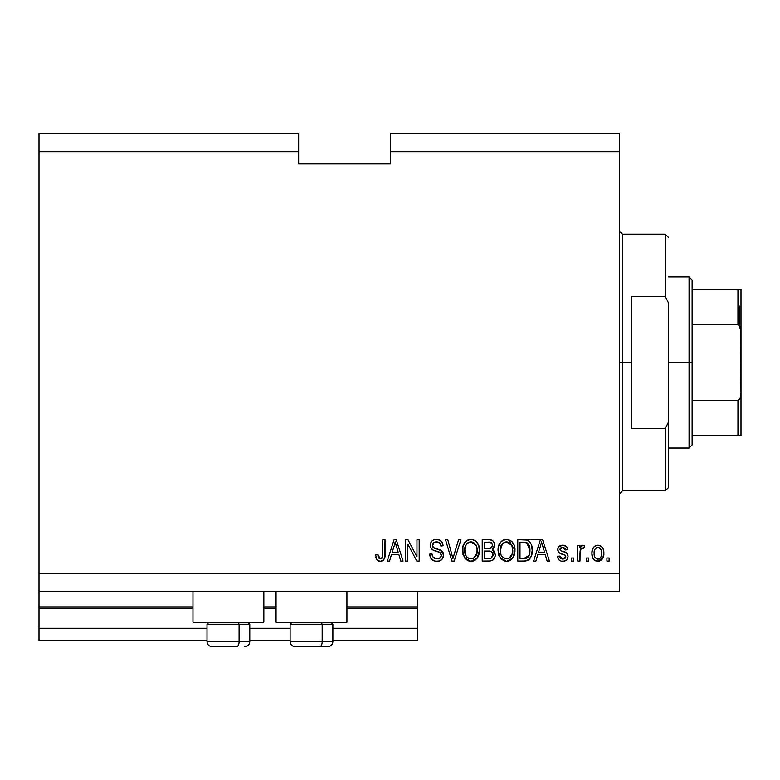 <?xml version="1.0" encoding="UTF-8"?>
<svg xmlns="http://www.w3.org/2000/svg" width="780" height="780" viewBox="0 0 780 780"><rect width="100%" height="100%" fill="white"/><g stroke="black" fill="none" stroke-linecap="round" stroke-linejoin="round"><path stroke-width="1.17" d="M417.797 640.497L332.875 640.497L417.797 640.497L417.797 628.28L332.875 628.28L417.797 628.28L417.797 608.117L346.924 608.117L417.797 608.117L417.797 640.497M290.111 640.497L249.785 640.497L290.111 640.497M207.012 640.497L39 640.497L207.012 640.497M290.111 628.28L249.785 628.28L290.111 628.28M207.012 628.28L39 628.28L39 640.497L39 628.28L207.012 628.28M276.052 608.117L263.835 608.117L276.052 608.117M39 606.986L39 608.117L192.962 608.117L39 608.117L39 628.28L39 606.889L192.962 606.889L39 606.889L39 591.62L39 606.889M417.797 606.889L417.797 591.62L417.797 606.889L346.924 606.889L417.797 606.889L417.797 608.117L417.797 606.986M276.052 606.889L263.835 606.889L276.052 606.889M192.962 622.167L192.962 591.62L192.962 622.167L263.835 622.167L263.835 591.62L263.835 622.167L192.962 622.167M346.924 622.167L346.924 591.62L346.924 622.167L276.052 622.167L346.924 622.167M276.052 591.62L276.052 622.167L276.052 591.62M39 133.39L298.662 133.39L39 133.39L39 151.72L298.662 151.72L298.662 133.39L298.662 151.72L39 151.72L39 573.29L619.417 573.29L619.417 151.72L390.302 151.72L390.302 163.946L298.662 163.946L298.662 151.72L298.662 163.946L390.302 163.946L390.302 151.72L619.417 151.72L619.417 133.39L390.302 133.39L619.417 133.39L619.417 573.29L39 573.29L39 591.62L619.417 591.62L39 591.62L39 133.39M407.803 561.073L407.803 544.05L407.803 561.073L405.581 561.073L405.581 539.682L407.94 539.682L416.969 556.735L416.969 539.682L419.191 539.682L419.191 561.073L416.812 561.073L407.803 544.05L416.812 561.073L419.191 561.073L419.191 539.682L416.969 539.682L416.969 556.735L407.94 539.682L405.581 539.682L405.581 561.073L407.803 561.073L405.581 561.073L405.581 539.682L407.94 539.682M443.615 554.716L442.514 558.763L439.442 560.995L435.464 561.249L431.691 559.358L430.219 556.94L429.741 554.132L431.964 553.849L433.085 557.105L436.088 558.773L439.413 558.392L441.334 555.984L440.32 552.757L432.9 549.958L430.706 547.472L430.716 542.919L432.071 540.959L434.128 539.75L439.033 539.799L441.889 541.905L443.069 545.795L440.846 546.078L439.666 542.997L436.576 541.905L433.738 542.704L432.549 545.902L433.973 548.028L441.714 550.846L443.177 552.757L443.625 555.126L440.329 550.017L433.212 547.492L432.52 545.317C432.812 543.007 434.158 541.866 436.576 541.905C439.218 542.012 440.651 543.397 440.846 546.078L443.069 545.795C442.757 541.739 440.563 539.604 436.498 539.409C432.685 539.555 430.619 541.505 430.297 545.269C430.657 548.623 432.578 550.573 436.059 551.138C438.955 551.353 440.739 552.698 441.402 555.184C441.09 557.651 439.657 558.87 437.083 558.85C433.953 558.655 432.247 556.988 431.964 553.849L429.741 554.132C430.004 558.665 432.393 561.064 436.888 561.346C440.983 561.23 443.225 559.153 443.625 555.126L443.596 555.769M453.297 557.183L458.62 539.682L460.931 539.682L454.194 561.073L451.903 561.073L445.507 539.682L447.788 539.682L452.927 558.568L458.62 539.682L460.931 539.682L458.62 539.682L452.927 558.568L447.788 539.682L445.507 539.682L451.903 561.073L454.194 561.073L451.903 561.073L445.507 539.682L447.788 539.682L452.449 556.637M470.983 561.346L465.894 559.396L463.018 554.502L462.901 546.731L464.968 542.295L468.098 539.945L472.914 539.643L476.463 541.71L478.803 545.746L479.427 551.411L478.296 556.335L475.322 560.03L470.983 561.346L477.272 558.08L479.447 550.397C479.612 544.187 476.794 540.52 470.993 539.409C465.085 540.55 462.257 544.303 462.511 550.66L464.675 557.992L470.983 561.346M506.532 561.346L501.442 559.396L498.556 554.502L498.449 546.731L500.507 542.295L503.646 539.945L508.462 539.643L512.011 541.71L514.351 545.746L514.966 551.411L513.844 556.335L510.871 560.03L506.532 561.346L512.821 558.08L514.995 550.397C515.161 544.187 512.333 540.52 506.542 539.409C500.624 540.55 497.796 544.303 498.059 550.66L500.224 557.992L506.532 561.346M588.588 558.012L588.588 561.073L586.375 561.073L586.375 558.012L588.588 558.012L586.375 558.012L586.375 561.073L588.588 561.073L586.375 561.073L586.375 558.012L588.588 558.012L588.588 561.073L588.588 558.012M603.866 553.137L602.648 558.655L599.313 561.181L595.198 560.654L592.566 557.447L591.923 553.293L592.41 549.578L594.067 546.78L596.495 545.405L599.274 545.405L601.663 546.751L603.193 549.042L603.866 553.137C604.051 548.662 602.062 546.029 597.899 545.24C593.668 546.049 591.679 548.74 591.923 553.293C591.698 557.837 593.687 560.527 597.899 561.346C602.17 560.508 604.159 557.768 603.866 553.137L603.847 552.435M380.201 561.346L376.857 559.835L375.59 554.687L377.812 554.404L378.202 557.222L379.265 558.597L381.02 558.743L382.19 557.885L382.795 555.097L382.805 539.682L385.027 539.682L384.696 557.622L383.526 560.02L380.201 561.346C383.848 560.625 385.456 558.246 385.027 554.2L385.027 539.682L382.805 539.682L382.512 557.232L380.299 558.85L377.812 554.404L375.59 554.687L376.857 559.835L380.201 561.346M535.918 561.073L537.781 554.687L535.918 561.073L533.608 561.073L540.433 539.682L542.597 539.682L549.432 561.073L547.121 561.073L545.259 554.687L537.781 554.687L545.259 554.687L547.121 561.073L549.432 561.073L542.597 539.682L540.433 539.682L533.608 561.073L535.918 561.073L533.608 561.073L540.433 539.682L542.597 539.682L549.432 561.073L547.121 561.073M568.045 556.335L567.226 559.25L564.808 561.054L561.278 561.191L559.075 560.001L557.486 556.345L559.708 556.072L560.664 558.314L562.936 559.124L564.934 558.558L565.822 556.715L565.198 555.214L559.533 553.03L558.217 551.587L557.846 548.75L559.201 546.351L563.638 545.298L566.865 547.033L567.762 549.685L565.539 549.958L564.71 548.096L562.77 547.462L560.937 547.823L560.001 549.559L560.693 550.66L566.67 552.942L568.045 556.335C567.791 553.517 566.173 551.918 563.179 551.548L560.693 550.66L559.991 549.364L562.77 547.462L565.539 549.958L567.762 549.685C567.352 546.77 565.666 545.298 562.692 545.24C559.699 545.279 558.061 546.76 557.768 549.676C558.304 552.474 560.128 554.063 563.218 554.443L565.315 555.301L565.822 556.715L562.936 559.124L559.708 556.072L557.486 556.345C557.895 559.523 559.66 561.181 562.789 561.346C566.046 561.23 567.801 559.553 568.045 556.335L568.045 556.335M573.592 558.012L573.592 561.073L571.37 561.073L571.37 558.012L573.592 558.012L571.37 558.012L571.37 561.073L573.592 561.073L571.37 561.073L571.37 558.012L573.592 558.012L573.592 561.073L573.592 558.012M580.076 551.431L579.979 561.073L577.765 561.073L577.765 545.522L579.979 545.522L579.979 547.999L582.104 545.308L584.707 546.078L583.869 548.291L582.075 548.038L580.71 549.032L579.979 553.01L580.379 549.832L582.367 548.018L583.869 548.291L584.707 546.078L582.611 545.24L579.979 547.999L579.979 545.522L577.765 545.522L577.765 561.073L579.979 561.073L577.765 561.073L577.765 545.522L579.979 545.522M609.141 558.012L609.141 561.073L606.918 561.073L606.918 558.012L609.141 558.012L606.918 558.012L606.918 561.073L609.141 561.073L606.918 561.073L606.918 558.012L609.141 558.012L609.141 561.073L609.141 558.012M524.082 561.073C529.883 560.196 532.594 556.588 532.213 550.261L531.346 555.945L528.548 559.933L525.038 561.034L517.774 561.073L517.774 539.682L525.515 539.76L528.557 540.755L531.229 544.333L532.213 550.261C532.565 545.707 530.897 542.315 527.202 540.082L517.774 539.682L517.774 561.073L524.082 561.073L517.774 561.073L517.774 539.682M494.618 551.694L495.193 556.072L493.096 559.952L490.094 561.005L482.225 561.073L482.225 539.682L489.986 539.74L493.048 541.008L494.305 542.861L494.686 545.727L494.13 547.628L492.336 549.549L494.618 551.694L495.281 554.794L492.336 549.549L494.725 545.064C494.403 541.495 492.453 539.711 488.855 539.682L482.225 539.682L482.225 561.073L488.806 561.073L482.225 561.073L482.225 539.682L488.855 539.682M389.561 561.073L391.433 554.687L389.561 561.073L387.25 561.073L394.085 539.682L396.25 539.682L403.084 561.073L400.774 561.073L398.902 554.687L391.433 554.687L398.902 554.687L400.774 561.073L403.084 561.073L396.25 539.682L394.085 539.682L387.25 561.073L389.561 561.073L387.25 561.073L394.085 539.682L396.25 539.682L403.084 561.073L400.774 561.073M619.417 591.62L619.417 573.29L619.417 591.62M390.302 133.39L390.302 151.72L390.302 133.39M377.159 560.206L376.662 559.553M376.486 559.25L376.214 558.665M375.989 558.002L375.833 557.388M375.599 555.36L375.59 554.687L377.812 554.404L377.842 555.126M377.91 555.828L378.212 557.222M381.03 558.743L381.673 558.412M381.966 558.158L382.717 556.228M382.795 555.097L382.805 554.375M382.805 539.682L385.027 539.682L384.998 555.438M383.877 559.582L384.823 557.008M384.696 557.612L384.413 558.558M383.516 560.03L382.58 560.771M380.835 561.317L381.937 561.064M379.723 561.327L378.329 561.015M541.32 542.938L540.53 545.961L541.515 541.915L544.518 552.182L538.512 552.182L540.53 545.961L538.512 552.182L544.518 552.182L541.515 541.915L541.32 542.977M542.519 545.591L542.285 544.82M561.054 561.132L561.766 561.278M557.992 558.314L558.568 559.387M558.548 559.358L558.246 558.85M557.983 558.285L557.69 557.359M557.573 556.852L557.486 556.345L559.708 556.072L560.001 557.281M560.05 557.398L560.664 558.314M562.195 559.065L564.389 558.87M565.822 556.715L565.081 555.136M564.808 554.999L564.301 554.794M565.315 555.301L563.218 554.443M562.302 554.161L561.581 553.927M559.543 553.03L561.337 553.839M558.782 552.386L558.295 551.733M558.207 551.577L557.866 550.651M558.109 547.852L557.846 548.75M558.577 547.024L559.806 545.922M564.535 545.493L566.212 546.361M566.202 546.351L566.855 547.024M567.313 547.872L567.596 548.75M567.762 549.685L565.539 549.958L565.305 548.964M563.297 547.492L561.824 547.541M560.245 548.457L560.937 547.823M560.05 548.896L560.167 550.105M560.001 549.13L560.401 550.407M562.039 551.197L560.937 550.787M564.076 551.821L564.964 552.123M567.294 553.615L567.625 554.19M567.742 554.483L567.908 555.029M567.499 558.792L565.909 560.547M565.754 560.635L563.297 561.327M565.763 557.242L565.597 557.739M584.707 546.078L583.508 548.184M583.869 548.291L582.367 548.018M580.515 549.422L580.203 550.612M580.193 550.631L580.086 551.372M579.979 561.073L579.979 553.01M580.379 549.832L582.056 548.048M597.548 561.337L602.989 558.022M595.793 560.947L595.218 560.664M595.198 560.654L593.2 558.733M592.176 556.062L591.981 554.716M593.17 547.872L594.067 546.78M594.594 546.322L595.179 545.932M597.538 545.249L598.25 545.249M598.621 545.279L599.732 545.542M600.551 545.912L601.663 546.751M603.193 549.042L602.911 548.418M603.203 549.062L603.593 550.358M603.603 550.417L603.808 551.752M603.252 557.368L603.028 557.934M596.154 547.989L594.847 549.539L594.145 553.283C593.882 550.202 595.111 548.262 597.841 547.462C600.639 548.213 601.907 550.154 601.643 553.283L601.185 550.115M601.497 555.253L601.643 553.283C601.907 556.364 600.678 558.314 597.948 559.124L599.469 558.694M594.399 555.779L594.175 554.258M600.239 548.535L598.328 547.492L596.047 548.067L596.749 547.667M601.283 550.397L600.463 548.798M600.385 548.701L599.255 547.784M599.752 558.509L600.941 557.037L601.633 553.771M600.551 557.671L600.941 557.047M601.087 556.735L601.292 556.14M595.316 557.778L597.948 559.124C595.15 558.373 593.882 556.433 594.145 553.283L594.175 552.328M525.515 539.76L539.994 539.682M525.759 539.789L526.373 539.877M528.567 540.764L529.669 541.739M531.229 544.323L532.165 548.71M532.135 552.211L532.087 552.698M531.862 554.083L531.638 555.009M531.58 555.224L531.346 555.916M529.99 558.519L529.376 559.24M528.499 559.972L526.003 560.917M525.856 560.937L525.057 561.034M529.727 547.072L527.69 543.192L523.75 542.188L526.773 542.607L529.981 550.894L529.874 548.057L529.542 554.209M528.323 556.92L529.142 555.457L523.809 558.568L526.627 558.158M519.997 558.568L519.997 542.188L523.75 542.188L519.997 542.188L519.997 558.568L523.809 558.568L519.997 558.568M528.811 544.586L528.431 543.992M525.886 558.373L528.333 556.91L529.834 552.718M529.698 553.537L529.99 549.685M525.096 558.5L525.749 558.402M499.337 556.52L498.859 555.428M498.869 555.448L498.566 554.531M498.147 548.633L498.44 546.76M499.98 543.007L500.487 542.324M501.179 541.573L501.676 541.135M501.296 541.466L503.646 539.945M504.592 539.643L505.557 539.467M508.462 539.643L514.995 550.407M514.732 553.449L514.537 554.375M514.381 554.921L513.854 556.316M511.573 559.465L510.929 559.981M509.174 560.908L508.424 561.132M508.316 561.161L507.595 561.288M501.462 559.416L506.064 561.327M505.45 561.278L504.728 561.151M500.799 558.724L500.224 557.992M514.576 546.556L514.225 545.386M512.09 541.788L510.257 540.365M506.981 541.925L508.228 542.158L505.05 542.09L502.457 543.601L505.05 542.09M511.466 544.752L508.228 542.158L510.393 543.446M502.534 543.524L500.282 550.7C499.941 545.756 502.027 542.831 506.561 541.905L511.846 545.503L512.772 550.339C513.016 555.116 510.929 557.953 506.512 558.85L509.35 558.1L512.509 553.283L512.002 554.97M509.35 558.1L511.446 556.042L512.518 553.215M505.089 558.675L503.168 557.729L506.512 558.85C502.213 558.012 500.136 555.301 500.282 550.7L501.004 554.911L500.292 549.939L501.228 545.386M500.711 546.819L500.975 545.99L500.711 546.819M512.401 547.131L510.968 544.05M512.509 553.283L512.655 548.476L511.66 545.123M512.635 548.33L512.431 547.267M507.975 558.665L508.667 558.441M500.994 554.892L502.525 557.183M502.603 557.251L501.686 556.179M489.45 539.701L490.542 539.818M491.585 540.091L492.102 540.325M493.184 541.144L493.76 541.866M493.789 541.905L494.286 542.831M494.305 542.88L494.618 543.933M494.725 545.064L494.686 545.727M494.598 546.312L492.94 549.11M493.067 549.929L493.662 550.397M494.305 551.167L494.608 551.675M488.806 561.073C492.94 561.034 495.095 558.938 495.281 554.794L495.281 554.794M495.193 556.072L494.764 557.661M493.574 559.523L492.59 560.293M490.103 561.005L489.479 561.054M492.96 555.886L493.058 554.804L491.01 558.304L492.96 555.886L492.775 553.157L491.039 551.401L488.543 551.07C491.312 550.894 492.823 552.133 493.058 554.804C492.823 552.133 491.312 550.894 488.543 551.07L484.448 551.07L488.543 551.07M492.414 546.38L492.502 545.415L490.561 548.369L484.448 548.574L484.448 542.188L488.085 542.188C490.737 541.846 492.209 542.929 492.502 545.415L491.8 543.182L489.05 542.207M490.074 542.295L484.448 542.188L484.448 548.574L491.088 548.155M490.561 548.369L492.346 546.634M484.448 558.568L484.448 551.07L484.448 558.568L491.01 558.304L484.448 558.568M490.23 558.49L491.01 558.304M488.368 548.574L489.469 548.535M491.41 547.95L492.414 546.361L492.219 543.855M491.8 543.182L491.205 542.666M488.885 542.197L488.085 542.188M463.281 555.331L463.008 554.483M462.628 552.601L462.54 551.626M462.53 549.676L462.511 550.66M462.598 548.633L462.891 546.76M464.431 542.997L464.938 542.324M467.22 540.374L468.098 539.945M469.034 539.643L470.008 539.467M472.914 539.643L473.84 539.945M475.634 540.969L476.453 541.691M477.535 543.046L478.043 543.923M478.54 544.996L478.784 545.678M479.008 546.478L478.686 545.386M479.222 547.501L479.349 548.457M479.447 550.397L479.427 549.432M479.193 553.449L478.988 554.385M478.832 554.921L478.101 556.754M476.687 558.802L477.828 557.242M475.995 559.494L475.381 559.981M475.283 560.05L474.61 560.479M473.635 560.908L472.066 561.278M469.901 561.278L469.19 561.151M469.131 561.142L465.904 559.396M465.25 558.724L464.675 557.992M476.541 541.788L474.708 540.365M471.432 541.925L472.68 542.158L469.502 542.09L466.908 543.601L468.098 542.666M475.917 544.752L472.68 542.158L474.854 543.446M465.114 547.014L464.734 550.7C464.392 545.756 466.479 542.831 471.013 541.905L476.297 545.503L477.233 550.339C477.477 555.116 475.381 557.953 470.964 558.85L473.801 558.1L476.96 553.283L476.453 554.97M473.801 558.1L475.898 556.042L476.97 553.215M469.54 558.675L467.62 557.729L470.964 558.85C466.664 558.012 464.587 555.301 464.734 550.7L465.465 554.911L464.792 549.178M465.68 545.386L464.87 548.418M469.462 542.1L468.78 542.334M466.986 543.524L465.182 546.77M476.853 547.131L475.43 544.05M476.96 553.283L477.116 548.476L476.112 545.123M477.087 548.33L476.882 547.267M472.427 558.665L473.119 558.441M465.455 554.892L466.976 557.183M467.054 557.251L466.138 556.179M454.194 561.073L460.931 539.682L454.194 561.073M434.031 560.879L433.046 560.42M431.72 559.387L430.852 558.295M429.741 554.132L431.964 553.849L432.023 554.346M432.569 556.306L433.066 557.086M436.088 558.773L437.083 558.85M438.077 558.782L438.662 558.665M440.817 557.212L440.242 557.856M441.334 555.965L441.295 554.278M440.934 553.439L440.32 552.757M439.471 552.24L437.541 551.567M434.45 550.641L434.938 550.807M433.397 550.222L432.432 549.656M432.052 549.354L430.706 547.482L431.993 549.305M430.511 546.917L430.394 546.38M430.297 545.269L430.316 544.664M430.521 543.484L430.404 544.011M430.716 542.929L431.428 541.671M431.008 542.295L431.379 541.73M437.141 539.438L440.339 540.423M441.226 541.115L442.904 544.284M441.899 541.915L442.601 543.25M443.069 545.795L440.807 545.659M438.233 542.139L437.424 541.963M437.385 541.954L435.386 542.012M433.202 543.231L432.812 543.865L433.212 543.231M432.539 544.947L432.88 547.014M432.861 546.985L433.212 547.492M437.58 549.149L438.487 549.393M441.577 550.739L442.26 551.343M442.357 551.46L443.137 552.679M443.177 552.757L443.44 553.537M443.508 556.423L441.841 559.572M441.636 559.767L440.232 560.693M439.442 560.995L440.622 560.489M436.098 548.779L435.581 548.642M439.101 542.548L439.666 542.997M436.498 539.409L435.903 539.428M435.308 539.487L434.128 539.75M416.969 539.682L419.191 539.682L419.191 561.073L416.812 561.073M394.475 544.966L395.168 541.915L398.171 552.182L392.155 552.182L394.173 545.961L392.155 552.182L398.171 552.182L395.733 544.118M396.162 545.591L395.938 544.82M395.168 541.915L395.44 543.017L395.168 541.915L394.738 543.952M542.09 544.118L541.944 543.572M541.788 543.017L541.515 541.915M601.643 553.283L601.633 552.796M600.922 549.5L600.376 548.691M598.328 547.492L597.363 547.501M596.125 558.548L596.992 558.987M597.47 559.094L598.435 559.094M598.894 558.967L600.103 558.197M529.893 552.221L529.981 550.894M529.874 548.057L529.61 546.556M529.425 545.922L529.23 545.415M527.69 543.192L526.412 542.48M526.042 542.383L523.75 542.188M506.561 541.905L505.801 541.954M502.457 543.601L501.53 544.81M505.791 558.802L507.253 558.802M512.713 551.821L512.655 548.476M488.855 558.568L489.947 558.519M471.013 541.905L470.252 541.954M466.908 543.601L465.982 544.81M470.243 558.802L471.705 558.802M477.165 551.821L477.116 548.476M211.994 646.61L236.652 646.61A4.885 2.447 -90 0 0 239.089 641.716L239.089 624.244L238.056 622.167L239.089 624.244L207.012 624.244L239.089 624.244L239.089 641.716L207.129 641.716M209.089 622.167L207.012 624.244L207.012 641.716C207.314 644.68 208.942 646.308 211.906 646.61C208.942 646.308 207.314 644.68 207.012 641.716L249.785 641.716C249.483 644.68 247.855 646.308 244.891 646.61L244.813 646.61M244.891 646.61C247.855 646.308 249.483 644.68 249.785 641.716L249.785 624.244L239.089 624.244L249.785 624.244L247.708 622.167M212.774 646.61L236.652 646.61A4.885 2.447 90 0 0 239.089 641.716L249.668 641.716M295.084 646.61L319.741 646.61A4.885 2.447 -90 0 0 322.179 641.716L322.179 624.244L321.145 622.167L322.179 624.244L290.111 624.244L322.179 624.244L322.179 641.716L290.219 641.716M292.188 622.167L290.111 624.244L290.111 641.716C290.404 644.68 292.032 646.308 294.996 646.61C292.032 646.308 290.404 644.68 290.111 641.716L332.875 641.716L332.875 624.244L322.179 624.244L332.875 624.244L330.798 622.167M295.873 646.61L327.951 646.61M332.758 641.716L322.179 641.716A4.885 2.447 90 0 1 319.741 646.61L327.902 646.61M619.417 231.153L622.469 234.205L622.469 362.505L631.634 362.505L631.634 296.419L665.242 296.419L668.294 302.562L668.294 422.448L665.242 428.59L665.242 490.805L665.242 428.59L631.634 428.59L631.634 362.505L622.469 362.505L622.469 234.205L622.469 362.505L619.417 362.505L622.469 362.505L622.469 490.805L619.417 493.867M665.242 296.419L665.242 234.205L665.242 296.419L668.294 302.562L668.294 487.753L668.294 422.448L665.242 428.59L631.634 428.59L631.634 296.419L665.242 296.419M622.469 362.505L622.469 490.805L622.469 362.505M739.167 305.994L739.167 325.279L739.167 305.994M737.948 435.825L692.123 435.825L692.123 362.505L689.072 362.505L689.072 448.042L689.072 362.505L668.294 362.505L689.072 362.505L689.072 276.968L689.072 362.505L692.123 362.505L692.123 444.99L692.123 435.825L741 435.825L741 393.052L740.493 397.215L739.645 399.155L737.948 400.296L692.123 400.296L737.948 400.296L737.948 435.825L737.948 400.296L739.645 399.155L740.493 397.215L741 393.052L741 435.825L740.493 435.825M737.948 324.724L692.123 324.724L692.123 362.505L692.123 280.03L692.123 324.724L737.948 324.724L739.645 325.855L740.483 327.785L741 393.052L741 289.195L692.123 289.195L737.948 289.195L737.948 324.724L737.948 289.195L741 289.195L741 331.958L740.532 327.941M738.933 325.075L740.971 330.905L740.483 327.785L738.933 325.075M738.933 435.825L740.971 435.825L738.933 435.825M332.875 641.716C332.582 644.68 330.944 646.308 327.99 646.61C330.944 646.308 332.582 644.68 332.875 641.716M668.294 487.753L665.242 490.805L622.469 490.805M622.469 234.205L665.242 234.205L668.294 237.256M692.123 444.99L689.072 448.042L668.294 448.042M668.294 276.968L689.072 276.968L692.123 280.03"/></g></svg>
